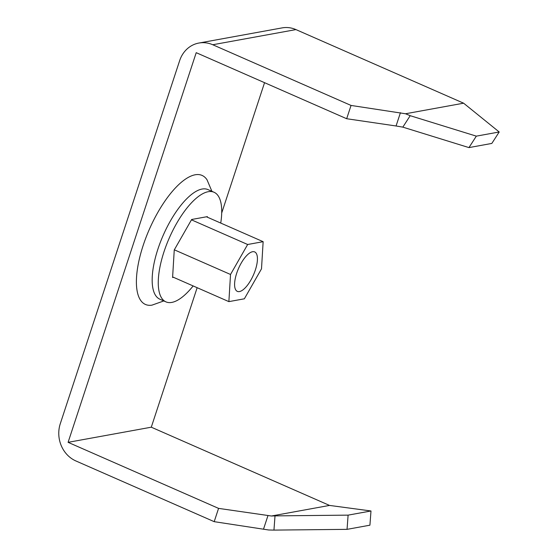 <?xml version="1.0" encoding="UTF-8"?>
<svg xmlns="http://www.w3.org/2000/svg" width="558" height="558" viewBox="0 0 558 558"><rect width="100%" height="100%" fill="white"/><g stroke="black" fill="none" stroke-linecap="round" stroke-linejoin="round"><path stroke-width="0.84" d="M211.921 191.331L207.004 179.76A70.454 26.603 113.7 0 0 143.148 245.506A70.454 26.603 113.7 0 0 151.964 305.149L163.808 300.936M218.562 508.38L214.195 521.667L75.909 460.964A28.73 25.78 79.7 0 1 60.285 423.71L179.662 60.62A28.73 25.78 79.7 0 1 198.878 43.05A28.73 25.78 79.7 0 1 212.758 44.745L351.045 105.441L346.671 118.728L196.214 52.682L68.097 442.334L218.562 508.38L271.439 516.004L329.527 505.422L151.288 427.191L68.097 442.334M197.148 287.698L151.288 427.191M198.878 43.05L282.062 27.9A28.73 25.78 79.7 0 1 295.949 29.595L463.607 103.188L405.52 113.762L410.2 115.687L476.323 136.145L468.95 147.598L491.828 143.427L499.201 131.981L476.323 136.145M221.7 213.03L264.555 82.682M351.045 105.441L405.52 113.762M214.195 521.667L268.67 529.988L273.95 530.1L275.017 515.885L271.439 516.004M400.435 112.702L396.061 125.982L402.827 127.133L410.2 115.687M396.061 125.982L346.671 118.728M267.952 515.641L263.585 528.921M499.201 131.981L463.607 103.188M468.95 147.598L402.827 127.133M275.017 515.885L348.108 515.139L370.986 510.975L329.527 505.422M348.108 515.139L347.048 529.354L369.919 525.19L370.986 510.975M273.95 530.1L347.048 529.354M257.391 260.216A21.546 8.14 -66.3 0 1 249.51 282.327A21.546 8.14 -66.3 0 1 237.352 291.381A21.546 8.14 -66.3 0 1 234.632 283.094A21.546 8.14 -66.3 0 1 242.507 260.977A21.546 8.14 -66.3 0 1 254.671 251.923A21.546 8.14 -66.3 0 1 257.391 260.216M191.464 219.838L247.654 244.502L230.524 274.473L228.878 301.627L244.362 298.802L261.5 268.83L263.146 241.684L247.654 244.502M206.453 216.797L263.146 241.684M172.624 276.928L228.878 301.627M174.326 249.81L230.524 274.473M220.738 223.067A59.852 22.599 113.7 0 0 221.603 215.29A59.852 22.599 113.7 0 0 214.042 192.259A59.852 22.599 113.7 0 0 180.255 217.411A59.852 22.599 113.7 0 0 158.374 278.84A59.852 22.599 113.7 0 0 165.935 301.864A59.852 22.599 113.7 0 0 193.145 285.94M214.042 192.259L207.953 189.587A59.852 22.599 113.7 0 0 174.166 214.739A59.852 22.599 113.7 0 0 152.285 276.161A59.852 22.599 113.7 0 0 159.846 299.193L165.935 301.864M207.353 217.195L207.388 216.63L191.659 219.489L174.256 249.928L172.589 277.5L173.524 277.326M212.758 44.745L295.949 29.595"/></g></svg>
